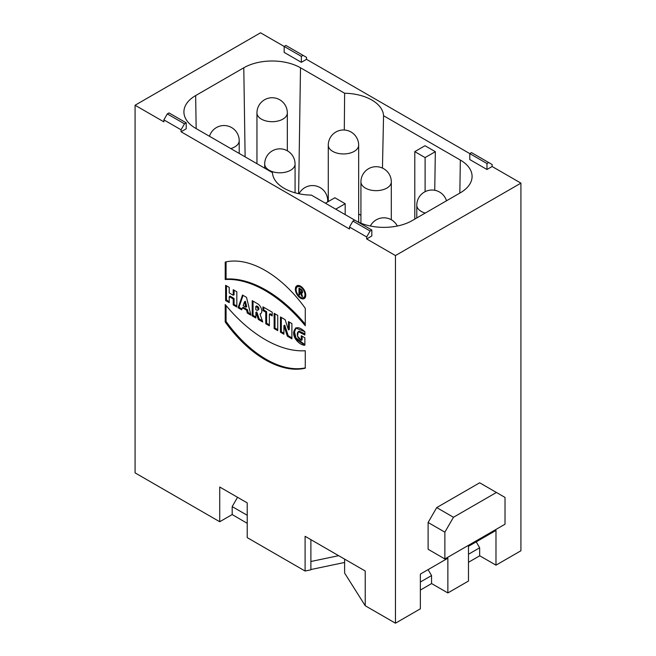 <?xml version="1.0" encoding="UTF-8"?>
<svg xmlns="http://www.w3.org/2000/svg" width="656" height="656" viewBox="0 0 656 656"><rect width="100%" height="100%" fill="white"/><g stroke="black" fill="none" stroke-linecap="round" stroke-linejoin="round"><path stroke-width="0.98" d="M247.222 515.288L232.183 506.612L232.183 514.55L219.727 521.741L219.727 487.014L247.222 502.89L247.222 537.617L305.097 571.032L305.097 536.305L365.22 571.015L365.22 605.742L395.461 623.2L420.357 608.825L420.357 574.09L447.859 558.215L447.859 592.95L468.482 581.036L468.482 546.309L495.985 530.433L495.985 565.16L520.921 550.761L520.921 183.131L492.131 166.509L486.973 169.486L469.786 159.564L469.786 153.611L486.973 163.533L488.695 162.54L471.508 152.618L469.786 153.611L306.516 59.343L301.358 62.32L284.171 52.398L284.171 46.445L301.358 56.367L303.08 55.375L285.893 45.453L284.171 46.445L260.539 32.8L135.079 105.239L135.079 472.869L219.727 521.741M232.183 506.612L237.554 497.305M305.097 571.032L310.887 569.818L310.887 539.642M360.931 215.389A22.484 12.981 0 0 0 358.66 213.995M495.985 565.16L479.659 555.73M447.859 592.95L431.541 583.52M365.22 605.742L344.621 573.073L344.621 559.125M305.762 295.184A7.364 4.248 -120 0 0 302.547 287.771A7.364 4.248 -120 0 0 296.873 285.803A7.364 4.248 -120 0 0 296.873 294.298A7.364 4.248 -120 0 0 304.236 298.546A7.364 4.248 -120 0 0 305.762 295.184A7.364 4.248 -120 0 0 297.955 285.467A7.364 4.248 -120 0 0 297.955 295.881A7.364 4.248 -120 0 0 305.762 295.184M225.213 321.957A97.941 56.547 -120 0 0 305.278 368.18L305.278 350.739A116.506 67.265 60 0 1 225.213 304.515L225.213 321.957A97.941 56.547 -120 0 0 305.278 368.18L305.278 350.739A116.506 67.265 60 0 1 225.213 304.515L225.213 321.957L226.074 321.465L226.074 305.557M225.615 300.555L229.223 302.637L229.223 296.627L233.224 298.939L233.224 304.95L236.824 307.024L236.824 291.772L233.224 289.698L233.224 295.241L229.223 292.929L229.223 287.385L225.615 285.303L225.615 300.555L229.223 302.637L229.223 296.627L233.224 298.939L233.224 304.95L236.824 307.024L236.824 291.772L233.224 289.698L233.224 295.241L229.223 292.929L229.223 287.385L225.615 285.303L225.615 300.555L226.476 300.063L226.476 285.803M274.134 328.566L277.734 330.649L277.734 315.397L274.134 313.314L274.134 328.566L277.734 330.649L277.734 315.397L274.134 313.314L274.134 328.566L274.995 328.074L274.995 313.814M262.925 310.542L265.77 312.182L265.77 323.736L269.37 325.819L269.37 314.265L272.215 315.905L272.215 312.207L262.925 306.844L262.925 310.542L265.77 312.182L265.77 323.736L269.37 325.819L269.37 314.265L272.215 315.905L272.215 312.207L262.925 306.844L262.925 310.542L263.786 310.042L263.786 307.336M252.199 315.905L255.799 317.98L255.963 312.527L258.357 319.464L262.761 322.006L260.006 314.027A5.978 3.452 -120 0 0 261.605 309.493A5.978 3.452 -120 0 0 257.578 303.753L252.199 300.645L252.199 315.905L255.799 317.98L255.963 312.527L258.357 319.464L262.761 322.006L260.006 314.027A5.978 3.452 -120 0 0 260.563 313.806A5.978 3.452 -120 0 0 261.482 309.025A5.978 3.452 -120 0 0 257.578 303.753L252.199 300.645L252.199 315.905L253.052 315.405L253.052 301.145M238.103 307.771L241.711 309.845L242.433 307.771L246.59 310.173L247.312 313.084L250.912 315.167L246.508 297.365L242.507 295.052L238.103 307.771L241.711 309.845L242.433 307.771L246.59 310.173L247.312 313.084L250.912 315.167L246.508 297.365L242.507 295.052L238.103 307.771L238.964 307.27L243.081 295.389M395.461 623.2L395.461 255.561L366.671 238.94L366.671 236.955L349.484 227.033L349.484 229.018L181.056 131.774L181.056 129.79L163.869 119.868L163.869 121.852L135.079 105.239M280.456 332.223L283.9 334.207L283.9 325.688L287.344 336.192L291.904 338.832L291.904 323.572L288.468 321.588L288.468 329.911L285.106 319.644L280.456 316.963L280.456 332.223L283.9 334.207L283.9 325.688L287.344 336.192L291.904 338.832L291.904 323.572L288.468 321.588L288.468 329.911L285.106 319.644L280.456 316.963L280.456 332.223L281.317 331.723L281.317 317.463M301.276 340.349L301.276 335.724L304.876 337.807L304.876 345.204C300.456 345.532 292.871 338.676 293.683 332.19C295.085 326.368 298.816 326.212 304.876 331.706L304.876 335.036L298.308 331.616L297.488 336.102L301.276 340.349L301.276 335.724L304.876 337.807L304.876 345.204L295.216 338.586L293.683 332.223L295.61 328.008L304.876 331.706L304.876 335.036C301.891 331.911 299.448 331.05 297.562 332.453C296.717 335.839 297.955 338.471 301.276 340.349L302.137 339.849L302.137 336.225M225.213 279.522L225.213 262.08A97.941 56.547 60 0 1 305.278 308.304L305.278 325.745A116.506 67.265 -120 0 0 225.213 279.522L225.213 262.08A97.941 56.547 60 0 1 305.278 308.304L305.278 325.745A116.506 67.265 -120 0 0 225.213 279.522L226.074 279.03A116.506 67.265 60 0 1 305.278 324.212M476.223 541.84L479.659 547.793L479.659 555.78M428.097 569.621L431.541 575.574L431.541 583.569M428.114 522.488L436.707 507.596L453.46 517.272L444.866 532.155L444.866 558.953L428.114 549.277L428.114 522.488L444.866 532.155M436.707 507.596L479.675 482.791L496.428 492.467L453.46 517.272M444.866 558.953L505.022 524.218L505.022 497.428L496.428 492.467M435.33 151.675L425.014 145.722L414.789 151.626L425.104 157.579L435.33 151.675L434.748 190.273M425.104 191.659L425.104 157.579M414.789 219.096L414.789 151.626M344.302 130.003L344.63 93.25A40.106 23.157 180 0 1 383.555 115.727L460.34 160.056A40.106 23.157 180 0 1 472.082 176.718A40.106 23.157 180 0 1 460.34 192.798L412.214 220.588A40.106 23.157 180 0 1 355.56 220.621M354.642 220.088L352.92 221.08L370.107 231.002L371.829 230.01L311.37 195.111A40.106 23.157 180 0 1 272.445 172.635L195.66 128.305A40.106 23.157 180 0 1 183.918 112.217A40.106 23.157 180 0 1 195.66 95.563L243.786 67.781A40.106 23.157 180 0 1 300.505 67.781L344.63 93.25M335.733 209.174L345.187 203.721L334.872 197.759L325.425 203.221M345.187 214.635L345.187 203.721M371.829 230.01L371.829 235.963L366.671 238.94M370.107 231.002L366.671 236.955M349.484 227.033L352.92 221.08M167.305 113.914L184.492 123.836L186.214 122.844L169.027 112.922L167.305 113.914L163.869 119.868M181.056 131.774L186.214 128.797L186.214 122.844M184.492 123.836L181.056 129.79M301.358 56.367L301.358 62.32M306.516 59.343L306.516 57.359L303.08 55.375M486.973 169.486L486.973 163.533M492.131 166.509L492.131 164.525L488.695 162.54M395.461 255.561L520.921 183.131M382.456 168.075L383.555 115.727M283.9 333.215L281.317 331.723M283.9 325.688L284.761 325.196L288.205 335.7L287.344 336.192M291.904 337.84L288.205 335.7M288.468 329.911L289.321 329.41L289.321 322.088M296.053 327.795L294.536 331.985L295.971 337.906L304.876 344.646M298.308 331.616L299.161 331.124L304.876 333.806M244.508 301.76L243.179 305.614L245.844 307.147L244.508 301.76L245.369 301.26L246.705 306.655L245.844 307.147L244.508 301.76L243.179 305.614L245.844 307.147M241.998 309.017L238.964 307.27M242.433 307.771L243.286 307.27L247.451 309.673L246.59 310.173M247.312 313.084L248.173 312.584L247.451 309.673M250.633 314.003L248.173 312.584M255.799 306.426L256.644 306.91A1.984 1.148 60 0 1 258.038 309.337A1.984 1.148 60 0 1 256.644 310.149L255.799 309.665L255.799 306.426L256.66 305.934L257.496 306.418A1.984 1.148 -120 0 1 258.792 308.164A1.984 1.148 -120 0 1 258.489 309.747L257.628 310.247A1.984 1.148 60 0 1 256.644 310.149L255.799 309.665L255.799 306.426L256.644 306.91A1.984 1.148 60 0 1 257.931 308.656A1.984 1.148 60 0 1 257.628 310.247M255.799 316.987L253.052 315.405M255.799 312.436L256.66 311.936L255.963 312.527M258.357 319.464L259.218 318.964L256.816 312.035M262.334 320.768L259.218 318.964M260.006 314.027L260.858 313.535A5.978 3.452 60 0 0 260.965 313.511M265.77 312.182L266.623 311.682L263.786 310.042M265.77 323.736L266.623 323.244L266.623 311.682M269.37 324.827L266.623 323.244M269.37 314.265L270.231 313.765L272.215 314.913M277.734 329.656L274.995 328.074M229.223 301.645L226.476 300.063M229.223 296.627L230.076 296.135L234.077 298.439L233.224 298.939M233.224 304.95L234.077 304.45L234.077 298.439M236.824 306.032L234.077 304.45M233.224 295.241L234.077 294.741L234.077 290.19M305.278 367.885A97.941 56.547 60 0 1 226.074 321.465M226.074 261.883L226.074 279.03M304.638 298.259A7.364 4.248 60 0 1 301.284 297.611M296.209 288.829A7.364 4.248 60 0 1 297.332 285.598M305.753 295.028A6.224 3.592 60 0 1 304.523 297.07L303.671 297.57A6.224 3.592 -120 0 0 304.958 294.716A6.224 3.592 -120 0 0 302.236 288.451A6.224 3.592 -120 0 0 297.439 286.787A6.224 3.592 -120 0 0 297.439 293.97A6.224 3.592 -120 0 0 303.671 297.57M297.439 286.787L298.3 286.287A6.224 3.592 60 0 1 300.686 286.246M298.98 294.544L298.98 288.074L300.981 289.23A2.263 1.304 60 0 1 302.572 291.781A2.263 1.304 60 0 1 301.358 293.093L302.58 296.627L301.686 296.11L300.481 292.642L299.776 292.24L299.776 295.011L298.98 294.544L298.98 288.074L300.981 289.23A2.263 1.304 60 0 1 302.457 291.223A2.263 1.304 60 0 1 302.113 293.043A2.263 1.304 60 0 1 301.358 293.093L302.58 296.627L301.686 296.11L300.481 292.642L299.776 292.24L299.776 295.011L298.98 294.544L299.776 294.085M299.776 289.46L299.776 291.313L300.981 292.002A1.132 0.656 -120 0 0 301.776 291.543A1.132 0.656 -120 0 0 300.981 290.157L299.776 289.46L299.776 291.313L300.981 292.002A1.132 0.656 -120 0 0 301.547 292.059A1.132 0.656 -120 0 0 301.719 291.157A1.132 0.656 -120 0 0 300.981 290.157L299.776 289.46L300.579 289.001M302.523 291.461A1.132 0.656 60 0 1 302.408 291.567L301.547 292.059M299.833 288.574L299.833 289.427M299.833 291.346L299.833 292.199M301.358 293.093L302.219 292.601A2.263 1.304 -120 0 0 302.457 292.65M301.686 296.11L302.285 295.766M300.481 292.642L301.342 292.15L301.621 292.945M299.776 292.24L300.579 291.772M431.541 575.574L420.357 582.028M431.541 583.61L420.357 590.072M479.659 547.793L468.482 554.246M479.667 555.829L468.482 562.282M338.644 555.673L310.887 561.503M344.621 562.454L310.887 569.539M232.183 514.55L247.222 523.332M304.958 294.716A6.224 3.592 -120 0 0 298.349 286.5A6.224 3.592 -120 0 0 298.349 295.307A6.224 3.592 -120 0 0 304.958 294.716M298.611 193.676L300.505 67.781M245.123 156.858L243.786 67.781M196.16 128.592L195.66 95.563M459.84 193.085L460.34 160.056M256.644 306.91L257.496 306.418M300.981 290.157L301.637 289.772M295.069 192.807L295.069 164.025A15.195 8.774 180 0 1 279.874 172.799A15.195 8.774 180 0 1 264.688 164.025L264.688 168.157M327.721 201.892L327.721 200.744A15.195 8.774 180 0 1 327.574 201.982M425.236 213.069A15.195 8.774 180 0 1 416.79 205.205L416.79 217.948M360.931 181.884A15.195 15.195 0 0 1 368.524 168.731A15.195 15.195 0 0 1 391.312 181.884A15.195 8.774 180 0 1 376.126 190.658A15.195 8.774 180 0 1 360.931 181.884L360.931 223.212M239.21 153.447L239.21 140.712A15.195 8.774 180 0 1 230.764 148.568M358.66 222.228L358.66 145.173A15.195 8.774 180 0 1 343.465 153.947A15.195 8.774 180 0 1 328.279 145.173L328.279 201.572M287.336 150.79L287.336 112.922A15.195 8.774 180 0 1 272.142 121.696A15.195 8.774 180 0 1 256.955 112.922L256.955 163.688M397.356 226.017A15.195 15.195 0 0 0 370.361 226.017M295.069 164.025A15.195 15.195 0 0 0 272.281 150.872A15.195 15.195 0 0 0 264.688 164.025M327.721 200.744A15.195 15.195 0 0 0 299.038 193.766M446.515 200.785A15.195 15.195 0 0 0 416.79 205.205M391.312 181.884L391.312 219.752M239.21 140.712A15.195 15.195 0 0 0 209.485 136.284M358.66 145.173A15.195 15.195 0 0 0 335.872 132.02A15.195 15.195 0 0 0 328.279 145.173M287.336 112.922A15.195 15.195 0 0 0 264.548 99.769A15.195 15.195 0 0 0 256.955 112.922"/></g></svg>
